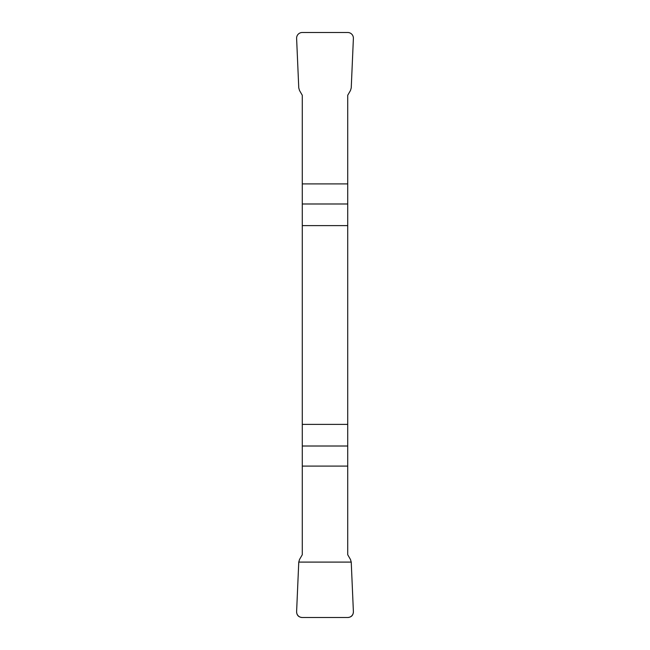 <?xml version="1.0" encoding="UTF-8"?>
<svg xmlns="http://www.w3.org/2000/svg" width="650" height="650" viewBox="0 0 650 650"><rect width="100%" height="100%" fill="white"/><g stroke="black" fill="none" stroke-linecap="round" stroke-linejoin="round"><path stroke-width="0.97" d="M302.283 225.607L347.717 225.607L347.717 95.274L350.48 90.496L351.236 87.904L353.389 38.431A5.728 5.679 115.2 0 0 347.75 32.5L302.25 32.5A5.728 5.679 64.8 0 0 296.611 38.431L298.764 87.904L299.52 90.496L302.283 95.274L302.283 554.726L299.52 559.504L298.764 562.096L296.611 611.569A5.728 5.679 -64.8 0 0 302.25 617.5L347.75 617.5A5.728 5.679 -115.2 0 0 353.389 611.569L351.236 562.096L350.48 559.504L347.717 554.726L347.717 424.393L302.283 424.393M347.717 225.607L347.717 424.393M353.389 611.569C353.299 615.266 351.406 617.248 347.717 617.5L302.283 617.5C298.594 617.248 296.701 615.266 296.611 611.569L298.764 562.096L351.236 562.096L353.389 611.569M347.717 466.091L302.283 466.091M302.283 446.014L347.717 446.014M347.717 203.986L302.283 203.986M302.283 183.909L347.717 183.909"/></g></svg>
